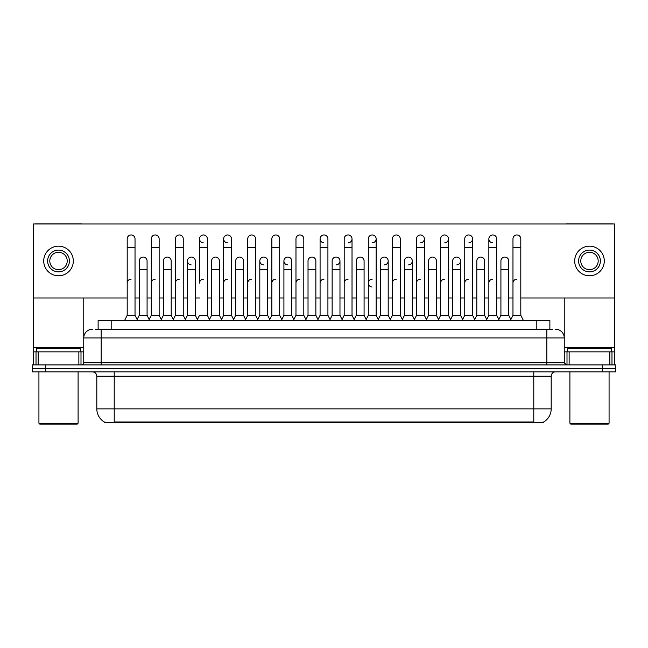 <?xml version="1.0" encoding="UTF-8"?>
<svg xmlns="http://www.w3.org/2000/svg" width="648" height="648" viewBox="0 0 648 648"><rect width="100%" height="100%" fill="white"/><g stroke="black" fill="none" stroke-linecap="round" stroke-linejoin="round"><path stroke-width="0.97" d="M98.123 329.225L98.123 320.517L549.877 320.517L549.877 329.225M543.785 421.929L543.785 422.358L104.215 422.358L104.215 421.929M104.344 422.01A15.236 15.236 0 0 1 96.811 408.872L114.218 408.872L114.218 422.01L533.782 422.01L533.782 408.872L551.189 408.872L551.189 376.229A4.35 4.35 0 0 1 555.538 371.871M96.811 408.872L96.811 376.229C96.552 373.58 95.102 372.13 92.462 371.871M543.656 422.01A15.236 15.236 0 0 0 551.189 408.872M615.6 371.871L615.6 368.396L32.4 368.396L32.4 371.871L45.457 371.871L45.457 368.396L32.4 368.396L32.4 364.913L45.457 364.913L45.457 368.396L615.6 368.396L615.6 371.871L45.457 371.871M95.71 329.225L552.493 329.225M95.507 329.225L101.169 329.225L101.169 337.924L83.754 337.924L83.754 362.734A2.179 2.179 0 0 1 81.583 364.913M92.462 329.225A8.708 8.708 0 0 0 83.754 337.924L83.754 297.975M555.538 329.225A8.708 8.708 0 0 1 564.246 337.924L564.246 362.734L566.417 364.913M615.6 364.913L615.6 368.396L615.6 364.913L45.457 364.913M124.578 320.517L127.194 315.293L135.027 315.293L137.635 320.517M135.027 315.293L135.027 238.869A3.92 3.92 0 0 0 131.107 234.957A3.92 3.92 0 0 1 131.358 234.965M127.194 315.293L127.194 247.577L135.027 247.577M127.194 247.577L127.194 238.869A3.92 3.92 0 0 1 131.107 234.957M137.133 319.521L139.247 315.293L147.08 315.293L149.194 319.521L151.3 315.293L159.141 315.293L161.749 320.517M147.08 315.293L147.08 260.982A3.92 3.92 0 0 0 143.411 257.07A3.92 3.92 0 0 1 147.08 260.982M139.247 315.293L139.247 269.681L147.08 269.681M139.247 269.681L139.247 260.982A3.92 3.92 0 0 1 143.411 257.07M127.194 283.087A3.92 3.92 0 0 1 131.107 279.175M185.863 320.517L183.246 315.293L175.414 315.293L173.308 319.521L171.194 315.293L163.361 315.293L161.247 319.521L159.141 315.293L159.141 247.577L151.3 247.577L151.3 315.293L148.692 320.517M151.3 247.577L151.3 238.869A3.92 3.92 0 0 1 155.463 234.965A3.92 3.92 0 0 1 159.141 238.869L159.141 247.577M197.413 319.521L195.307 315.293L187.466 315.293L185.36 319.521L183.246 315.293L183.246 247.577L175.414 247.577L175.414 315.293L172.805 320.517M175.414 247.577L175.414 238.869A3.92 3.92 0 0 1 179.577 234.965A3.92 3.92 0 0 1 183.246 238.869L183.246 247.577M196.911 320.517L199.527 315.293L207.36 315.293L209.968 320.517M207.36 315.293L207.36 238.869A3.92 3.92 0 0 0 203.44 234.957A3.92 3.92 0 0 0 199.527 238.748A3.92 3.92 0 0 0 203.197 242.781M203.44 279.175A3.92 3.92 0 0 0 199.527 283.087L199.527 247.577L207.36 247.577M199.527 247.577L199.527 238.869A3.92 3.92 0 0 1 203.691 234.965M221.025 320.517L223.641 315.293L231.474 315.293L234.082 320.517M231.474 315.293L231.474 238.869A3.92 3.92 0 0 0 227.553 234.957A3.92 3.92 0 0 0 223.641 238.748A3.92 3.92 0 0 0 227.31 242.781M209.474 319.521L211.58 315.293L219.413 315.293L221.527 319.521L223.641 315.293L223.641 247.577L231.474 247.577M223.641 247.577L223.641 238.869A3.92 3.92 0 0 1 227.796 234.965M171.194 315.293L171.194 260.982A3.92 3.92 0 0 0 167.524 257.07A3.92 3.92 0 0 1 171.194 260.982M163.361 315.293L163.361 269.681L171.194 269.681M163.361 269.681L163.361 260.982A3.92 3.92 0 0 1 167.524 257.07M195.307 315.293L195.307 260.982A3.92 3.92 0 0 0 191.63 257.07A3.92 3.92 0 0 1 195.307 260.982M187.466 315.293L187.466 269.681L195.307 269.681M187.466 269.681L187.466 260.982A3.92 3.92 0 0 1 191.63 257.07M219.413 315.293L219.413 260.982A3.92 3.92 0 0 0 215.744 257.07A3.92 3.92 0 0 1 219.413 260.982M211.58 315.293L211.58 269.681L219.413 269.681M211.58 269.681L211.58 260.982A3.92 3.92 0 0 1 215.744 257.07M151.3 283.087A3.92 3.92 0 0 1 155.22 279.175M183.246 315.293L183.246 283.087M175.414 315.293L175.414 283.087A3.92 3.92 0 0 1 179.334 279.175M223.641 315.293L223.641 283.087A3.92 3.92 0 0 1 227.553 279.175M247.747 283.087A3.92 3.92 0 0 1 251.667 279.175M269.252 320.517L271.86 315.293L279.693 315.293L279.693 283.087M271.86 283.087A3.92 3.92 0 0 1 275.781 279.175M295.974 283.087A3.92 3.92 0 0 1 299.886 279.175M330.529 320.517L327.92 315.293L320.08 315.293L320.08 283.087A3.92 3.92 0 0 1 324 279.175M366.193 319.521L364.087 315.293L356.246 315.293L354.14 319.521L352.026 315.293L344.193 315.293L342.087 319.521L339.973 315.293L339.973 260.982A3.92 3.92 0 0 1 336.304 264.886M344.193 283.087A3.92 3.92 0 0 1 348.114 279.175M368.307 283.087A3.92 3.92 0 0 1 372.219 279.175A3.92 3.92 0 0 0 368.307 282.965A3.92 3.92 0 0 0 371.976 286.999M389.804 320.517L392.421 315.293L400.253 315.293L400.253 283.087M392.421 283.087A3.92 3.92 0 0 1 396.333 279.175M420.447 279.175A3.92 3.92 0 0 0 416.526 283.087L416.526 315.293L424.359 315.293L426.473 319.521L428.587 315.293L436.42 315.293L438.526 319.521L440.64 315.293L448.473 315.293L450.587 319.521L452.693 315.293L460.534 315.293L462.64 319.521L464.754 315.293L472.586 315.293L474.692 319.521L476.807 315.293L484.639 315.293L486.753 319.521L488.859 315.293L496.7 315.293L498.806 319.521L500.92 315.293L508.753 315.293L510.867 319.521L512.973 315.293L520.806 315.293L523.422 320.517L520.806 315.293L520.806 238.869A3.92 3.92 0 0 0 516.893 234.957A3.92 3.92 0 0 1 517.136 234.965M440.64 283.087A3.92 3.92 0 0 1 444.56 279.175M464.754 283.087A3.92 3.92 0 0 1 468.666 279.175M488.859 283.087A3.92 3.92 0 0 1 492.78 279.175M512.973 283.087A3.92 3.92 0 0 1 516.893 279.175M78.862 364.913L78.862 351.856L38.167 351.856L38.167 364.913M82.191 223.989A2.179 2.179 0 0 0 81.583 223.9L35.446 223.9A2.179 2.179 0 0 0 34.838 223.989M520.806 297.975L614.733 297.975L614.733 223.989L33.267 223.989L33.267 351.856L38.167 351.856M78.862 351.856L83.754 351.856M33.267 364.913L33.267 351.856M609.833 364.913L609.833 351.856L569.138 351.856L569.138 364.913M614.733 364.913L614.733 351.856L614.733 364.913M613.162 223.989A2.179 2.179 0 0 0 612.554 223.9L566.417 223.9A2.179 2.179 0 0 0 565.809 223.989M564.246 297.975L564.246 337.924L546.831 337.924L546.831 362.734L564.246 362.734M614.733 297.975L614.733 351.856L611.979 351.856L611.979 364.913M564.246 351.856L569.138 351.856M609.833 351.856L611.979 351.856M80.271 351.856L80.271 348.373L36.75 348.373L36.75 351.856M38.929 371.871L38.929 423.233L78.1 423.233L78.1 371.871M78.1 423.233L77.225 424.1L39.795 424.1L38.929 423.233M611.25 351.856L611.25 348.373L567.729 348.373L567.729 351.856M569.9 371.871L569.9 423.233L609.071 423.233L609.071 371.871M609.071 423.233L608.205 424.1L570.775 424.1L569.9 423.233M486.251 320.517L488.859 315.293L488.859 238.869A3.92 3.92 0 0 1 492.78 234.957A3.92 3.92 0 0 0 488.867 238.748A3.92 3.92 0 0 0 492.537 242.781M317.471 320.517L320.08 315.293L320.08 238.869A3.92 3.92 0 0 1 324 234.957A3.92 3.92 0 0 0 320.088 238.748A3.92 3.92 0 0 0 323.757 242.781M293.86 319.521L291.754 315.293L283.913 315.293L283.913 260.982A3.92 3.92 0 0 1 287.834 257.062A3.92 3.92 0 0 0 283.921 260.861A3.92 3.92 0 0 0 287.591 264.886M269.746 319.521L267.64 315.293L259.808 315.293L259.808 260.982A3.92 3.92 0 0 1 263.72 257.062A3.92 3.92 0 0 0 259.808 260.861A3.92 3.92 0 0 0 263.477 264.886M191.387 257.062A3.92 3.92 0 0 0 187.475 260.861A3.92 3.92 0 0 0 191.144 264.886M444.803 242.781A3.92 3.92 0 0 0 448.473 238.869A3.92 3.92 0 0 0 444.56 234.957A3.92 3.92 0 0 1 444.803 234.965M384.523 264.886A3.92 3.92 0 0 0 388.193 260.982A3.92 3.92 0 0 0 384.523 257.07A3.92 3.92 0 0 1 388.193 260.982L388.193 315.293L390.307 319.521M420.69 242.781A3.92 3.92 0 0 0 424.359 238.869A3.92 3.92 0 0 0 420.447 234.957A3.92 3.92 0 0 1 420.69 234.965M372.47 242.781A3.92 3.92 0 0 0 376.14 238.869A3.92 3.92 0 0 0 372.219 234.957A3.92 3.92 0 0 1 372.47 234.965M33.267 297.975L127.194 297.975M135.027 297.975L139.247 297.975M147.08 297.975L151.3 297.975M159.141 297.975L163.361 297.975M171.194 297.975L175.414 297.975M183.246 297.975L187.466 297.975M195.307 297.975L199.527 297.975M207.36 297.975L211.58 297.975M219.413 297.975L223.641 297.975M231.474 297.975L235.694 297.975M243.526 297.975L247.747 297.975M255.579 297.975L259.808 297.975M267.64 297.975L271.86 297.975M279.693 297.975L283.913 297.975M291.754 297.975L295.974 297.975M303.807 297.975L308.027 297.975M315.86 297.975L320.08 297.975M327.92 297.975L332.141 297.975M339.973 297.975L344.193 297.975M352.026 297.975L356.246 297.975M364.087 297.975L368.307 297.975M376.14 297.975L380.36 297.975M388.193 297.975L392.421 297.975M400.253 297.975L404.474 297.975M412.306 297.975L416.526 297.975M424.359 297.975L428.587 297.975M436.42 297.975L440.64 297.975M448.473 297.975L452.693 297.975M460.534 297.975L464.754 297.975M472.586 297.975L476.807 297.975M484.639 297.975L488.859 297.975M496.7 297.975L500.92 297.975M508.753 297.975L512.973 297.975M348.357 242.781A3.92 3.92 0 0 0 352.026 238.869A3.92 3.92 0 0 0 348.114 234.957A3.92 3.92 0 0 1 348.357 234.965M408.637 264.886A3.92 3.92 0 0 0 412.306 260.982A3.92 3.92 0 0 0 408.637 257.07A3.92 3.92 0 0 1 412.306 260.982L412.306 315.293L414.42 319.521M468.917 242.781A3.92 3.92 0 0 0 472.586 238.869A3.92 3.92 0 0 0 468.666 234.957A3.92 3.92 0 0 1 468.917 234.965M456.856 264.886A3.92 3.92 0 0 0 460.534 260.982A3.92 3.92 0 0 0 456.856 257.07A3.92 3.92 0 0 1 460.534 260.982L460.534 315.293M58.514 250.096A10.878 10.878 0 0 0 47.636 260.982A10.878 10.878 0 0 0 58.514 271.86A10.878 10.878 0 0 0 69.393 260.982A10.878 10.878 0 0 0 58.514 250.096M58.514 252.275A8.708 8.708 0 0 0 49.807 260.982A8.708 8.708 0 0 0 58.514 269.681A8.708 8.708 0 0 0 67.222 260.982A8.708 8.708 0 0 0 58.514 252.275M58.514 275.781A14.799 14.799 0 0 0 73.313 260.982A14.799 14.799 0 0 0 58.514 246.183A14.799 14.799 0 0 0 43.716 260.982A14.799 14.799 0 0 0 58.514 275.781M589.486 250.096A10.878 10.878 0 0 0 578.607 260.982A10.878 10.878 0 0 0 589.486 271.86A10.878 10.878 0 0 0 600.364 260.982A10.878 10.878 0 0 0 589.486 250.096M589.486 252.275A8.708 8.708 0 0 0 580.778 260.982A8.708 8.708 0 0 0 589.486 269.681A8.708 8.708 0 0 0 598.193 260.982A8.708 8.708 0 0 0 589.486 252.275M589.486 275.781A14.799 14.799 0 0 0 604.284 260.982A14.799 14.799 0 0 0 589.486 246.183A14.799 14.799 0 0 0 574.687 260.982A14.799 14.799 0 0 0 589.486 275.781M245.138 320.517L247.747 315.293L255.579 315.293L258.196 320.517M255.579 315.293L255.579 238.869A3.92 3.92 0 0 0 251.667 234.957A3.92 3.92 0 0 1 251.91 234.965M247.747 315.293L247.747 247.577L255.579 247.577M247.747 247.577L247.747 238.869A3.92 3.92 0 0 1 251.667 234.957M271.86 315.293L271.86 247.577L279.693 247.577L279.693 315.293L282.309 320.517M271.86 247.577L271.86 238.869A3.92 3.92 0 0 1 276.024 234.965A3.92 3.92 0 0 1 279.693 238.869L279.693 247.577M293.358 320.517L295.974 315.293L303.807 315.293L306.415 320.517M303.807 315.293L303.807 238.869A3.92 3.92 0 0 0 299.886 234.957A3.92 3.92 0 0 1 300.137 234.965M295.974 315.293L295.974 247.577L303.807 247.577M295.974 247.577L295.974 238.869A3.92 3.92 0 0 1 299.886 234.957M233.58 319.521L235.694 315.293L243.526 315.293L245.641 319.521M243.526 315.293L243.526 260.982A3.92 3.92 0 0 0 239.857 257.07A3.92 3.92 0 0 1 243.526 260.982M235.694 315.293L235.694 269.681L243.526 269.681M235.694 269.681L235.694 260.982A3.92 3.92 0 0 1 239.857 257.07M259.808 315.293L257.693 319.521M267.64 315.293L267.64 260.982A3.92 3.92 0 0 0 263.971 257.07A3.92 3.92 0 0 1 267.64 260.982M283.913 315.293L281.807 319.521M291.754 315.293L291.754 260.982A3.92 3.92 0 0 0 288.077 257.07A3.92 3.92 0 0 1 291.754 260.982M327.92 315.293L327.92 238.869A3.92 3.92 0 0 0 324 234.957A3.92 3.92 0 0 1 324.243 234.965M354.642 320.517L352.026 315.293L352.026 247.577L344.193 247.577L344.193 315.293L341.585 320.517M344.193 247.577L344.193 238.869A3.92 3.92 0 0 1 348.114 234.957M365.691 320.517L368.307 315.293L376.14 315.293L378.748 320.517M376.14 315.293L376.14 238.869M368.307 315.293L368.307 247.577L376.14 247.577M368.307 247.577L368.307 238.869A3.92 3.92 0 0 1 372.219 234.957M392.421 315.293L392.421 247.577L400.253 247.577L400.253 315.293L402.862 320.517M392.421 247.577L392.421 238.869A3.92 3.92 0 0 1 396.584 234.965A3.92 3.92 0 0 1 400.253 238.869L400.253 247.577M426.975 320.517L424.359 315.293L424.359 247.577L416.526 247.577L416.526 315.293L413.918 320.517M416.526 247.577L416.526 238.869A3.92 3.92 0 0 1 420.447 234.957M305.913 319.521L308.027 315.293L315.86 315.293L317.974 319.521M315.86 315.293L315.86 260.982A3.92 3.92 0 0 0 312.19 257.07A3.92 3.92 0 0 1 315.86 260.982M308.027 315.293L308.027 269.681L315.86 269.681M308.027 269.681L308.027 260.982A3.92 3.92 0 0 1 312.19 257.07M330.026 319.521L332.141 315.293L339.973 315.293M332.141 315.293L332.141 269.681L339.973 269.681M332.141 269.681L332.141 260.982A3.92 3.92 0 0 1 336.304 257.07A3.92 3.92 0 0 1 339.973 260.982A3.92 3.92 0 0 0 336.304 257.07M364.087 315.293L364.087 260.982A3.92 3.92 0 0 0 360.41 257.07A3.92 3.92 0 0 1 364.087 260.982M356.246 315.293L356.246 269.681L364.087 269.681M356.246 269.681L356.246 260.982A3.92 3.92 0 0 1 360.41 257.07M378.254 319.521L380.36 315.293L388.193 315.293M380.36 315.293L380.36 269.681L388.193 269.681M380.36 269.681L380.36 260.982A3.92 3.92 0 0 1 384.523 257.07M402.359 319.521L404.474 315.293L412.306 315.293M404.474 315.293L404.474 269.681L412.306 269.681M404.474 269.681L404.474 260.982A3.92 3.92 0 0 1 408.637 257.07M451.089 320.517L448.473 315.293L448.473 247.577L440.64 247.577L440.64 315.293L438.032 320.517M440.64 247.577L440.64 238.869A3.92 3.92 0 0 1 444.56 234.957M475.195 320.517L472.586 315.293L472.586 247.577L464.754 247.577L464.754 315.293L462.137 320.517M464.754 247.577L464.754 238.869A3.92 3.92 0 0 1 468.666 234.957M488.859 247.577L496.7 247.577L496.7 315.293L499.308 320.517M493.023 234.965A3.92 3.92 0 0 0 492.78 234.957A3.92 3.92 0 0 1 496.7 238.869L496.7 247.577M520.806 247.577L512.973 247.577L512.973 315.293L510.365 320.517M512.973 247.577L512.973 238.869A3.92 3.92 0 0 1 516.893 234.957M436.42 315.293L436.42 260.982A3.92 3.92 0 0 0 432.751 257.07A3.92 3.92 0 0 1 436.42 260.982M428.587 315.293L428.587 269.681L436.42 269.681M428.587 269.681L428.587 260.982A3.92 3.92 0 0 1 432.751 257.07M452.693 315.293L452.693 269.681L460.534 269.681M452.693 269.681L452.693 260.982A3.92 3.92 0 0 1 456.856 257.07M484.639 315.293L484.639 260.982A3.92 3.92 0 0 0 480.97 257.07A3.92 3.92 0 0 1 484.639 260.982M476.807 315.293L476.807 269.681L484.639 269.681M476.807 269.681L476.807 260.982A3.92 3.92 0 0 1 480.97 257.07M508.753 315.293L508.753 260.982A3.92 3.92 0 0 0 505.084 257.07A3.92 3.92 0 0 1 508.753 260.982M500.92 315.293L500.92 269.681L508.753 269.681M500.92 269.681L500.92 260.982A3.92 3.92 0 0 1 505.084 257.07M532.04 422.358L532.04 421.929M115.96 422.358L115.96 421.929M111.181 329.225L111.181 320.517M536.819 329.225L536.819 320.517M533.782 371.871L533.782 376.229L96.811 376.229M551.189 376.229L533.782 376.229L533.782 408.872L114.218 408.872L114.218 371.871M602.543 371.871L602.543 364.913M101.169 364.913L101.169 362.734L546.831 362.734L546.831 364.913M83.754 362.734L101.169 362.734L101.169 337.924L546.831 337.924L546.831 329.225M83.754 347.498L33.267 347.498M83.722 363.115L83.722 351.856M81 351.856L81 364.913M33.307 351.856L33.307 364.913M36.021 364.913L36.021 351.856M614.733 347.498L564.246 347.498M614.693 364.913L614.693 351.856M564.278 351.856L564.278 363.115M567 364.913L567 351.856M259.808 269.681L267.64 269.681M283.913 269.681L291.754 269.681M320.08 247.577L327.92 247.577M352.026 247.577L352.026 238.869M424.359 247.577L424.359 238.869M448.473 247.577L448.473 238.869M472.586 247.577L472.586 238.869"/></g></svg>
